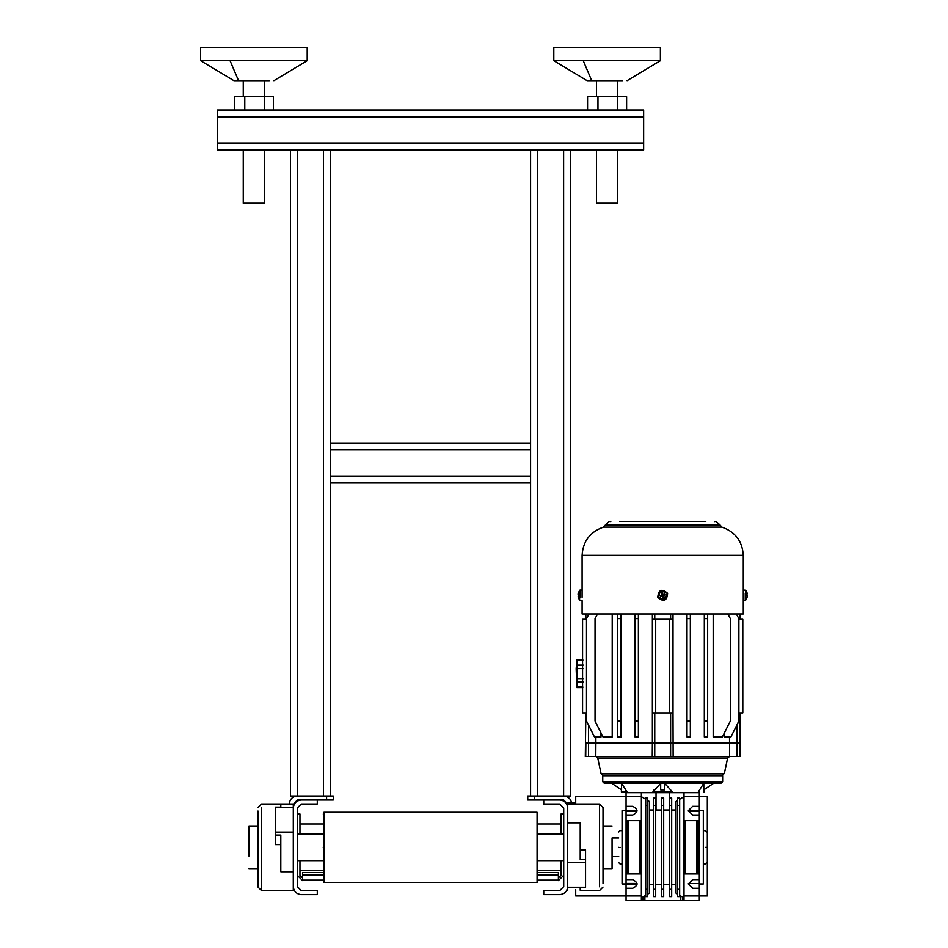 <?xml version="1.0" encoding="UTF-8"?>
<svg xmlns="http://www.w3.org/2000/svg" width="948" height="948" viewBox="0 0 948 948"><rect width="100%" height="100%" fill="white"/><g stroke="black" fill="none" stroke-linecap="round" stroke-linejoin="round"><path stroke-width="1.42" d="M558.384 880.621L563.716 875.288L558.384 880.621L558.384 872.575L537.741 872.575M323.268 872.575L302.625 872.575L302.625 880.621L297.293 875.288L302.625 880.621M558.384 877.955L561.05 875.288L561.05 860.642M299.959 860.642L299.959 875.288L302.625 877.955M297.293 814.012L299.959 814.012L299.959 833.991M561.05 833.991L561.05 814.012L563.716 814.012M302.625 874.992L323.268 874.992M537.741 874.992L558.384 874.992M632.719 806.357C638.3 809.236 638.3 812.128 632.719 815.019C638.3 812.128 638.3 809.236 632.719 806.357L626.059 806.357L626.059 792.706L641.369 792.706L641.369 796.699L575.709 796.699L575.709 803.027L567.71 803.027L567.71 886.617C567.2 891.428 564.534 894.094 559.723 894.604L543.737 894.604L543.737 890.61L559.723 890.61L563.716 886.617L563.716 808.016L559.723 804.023L543.737 804.023L543.737 800.029L559.723 800.029C564.534 800.539 567.2 803.205 567.71 808.016C567.2 803.205 564.534 800.539 559.723 800.029L563.716 800.029L567.71 804.023L599.48 804.023L599.48 886.783M567.722 890.528L567.71 886.617C567.2 891.428 564.534 894.094 559.723 894.604M317.284 800.029L317.284 804.023L301.298 804.023L297.293 808.016L297.293 886.617L301.298 890.61L317.284 890.61L317.284 894.604L301.298 894.604C296.475 894.094 293.809 891.428 293.299 886.617L293.299 808.016C293.809 803.205 296.475 800.539 301.298 800.029L326.598 800.029L326.598 796.036L333.269 796.036L333.269 800.029L326.598 800.029M301.298 894.604C296.475 894.094 293.809 891.428 293.299 886.617L293.299 890.528M257.998 807.554L261.529 804.023L293.288 804.023L293.299 808.016C293.809 803.205 296.475 800.539 301.298 800.029L297.293 800.029L293.288 804.354L280.809 804.354L280.809 807.163L280.809 804.354M612.064 838.553L612.064 868.629L603.011 868.629M567.722 804.354L567.722 822.864L580.212 822.864L580.212 859.54L585.556 859.54L585.556 887.47L580.212 887.47L580.212 890.279L580.212 887.47M585.556 859.54L585.556 850L580.212 850M599.48 804.023L603.011 807.554L603.011 883.56M580.212 890.279L599.48 890.61L603.011 887.079M248.945 856.08L248.945 826.004L257.998 826.004M261.529 807.85L261.529 890.61L257.998 887.079L257.998 811.073M280.809 807.163L275.453 807.163L275.453 835.093L280.809 835.093L280.809 871.769L293.288 871.769L293.288 890.279M280.809 844.632L275.453 844.632L275.453 835.093M537.741 847.322C537.741 890.255 537.741 890.255 537.741 847.322C537.741 804.378 537.741 804.378 537.741 847.322M323.268 847.322C323.268 890.255 323.268 890.255 323.268 847.322C323.268 804.378 323.268 804.378 323.268 847.322M561.05 824.002L537.741 824.002M323.268 824.002L299.959 824.002M561.05 870.631L537.741 870.631M323.268 870.631L299.959 870.631M563.716 796.036C568.539 796.545 571.194 799.2 571.703 804.023C571.194 799.2 568.539 796.545 563.716 796.036L534.411 796.036L534.411 800.029L527.752 800.029L527.752 796.036L534.411 796.036M543.737 800.029L534.411 800.029M297.293 796.036C292.482 796.545 289.815 799.2 289.306 804.023C289.815 799.2 292.482 796.545 297.293 796.036L326.598 796.036M330.425 796.036L330.425 443.024L530.584 443.024L530.584 449.956L530.584 149.974L643.645 149.974L643.645 110.004L587.57 110.004L587.57 96.684L626.616 96.684L626.616 110.004L617.48 110.004L617.48 96.684M570.554 149.974L570.554 796.036L537.516 796.036L537.516 149.974L323.505 149.974L330.425 149.974L330.425 449.956L530.584 449.956L530.584 482.994L330.425 482.994L330.425 476.062L530.584 476.062L530.584 796.036M323.505 796.036L290.467 796.036L290.467 149.974L323.505 149.974L323.505 796.036M297.388 796.036L297.388 149.974L217.376 149.974L217.376 110.004L244.785 110.004L234.393 110.004L234.393 96.684L273.439 96.684L273.439 110.004L264.314 110.004L597.963 110.004L597.963 96.684M273.901 80.698L307.199 60.719L200.632 60.719L200.632 47.4L307.199 47.4L307.199 60.719M617.752 149.974L617.752 203.251L596.434 203.251L596.434 149.974M660.377 60.719L553.81 60.719L553.81 47.4L660.377 47.4L660.377 60.719L627.078 80.698M617.752 96.684L617.752 80.698M596.434 96.684L596.434 80.698M622.445 80.698L587.108 80.698L553.81 60.719M264.575 149.974L264.575 203.251L243.257 203.251L243.257 149.974M264.575 96.684L264.575 80.698M243.257 96.684L243.257 80.698M264.314 96.684L264.314 110.004L244.785 110.004L244.785 96.684M269.279 80.698L233.943 80.698L200.632 60.719M537.078 812.282L537.078 882.351L323.943 882.351L323.943 812.282L537.078 812.282M699.316 810.682L703.321 810.682L703.321 883.951L699.316 883.951M626.059 883.951L622.054 883.951L622.054 810.682L626.059 810.682M688.343 883.595L699.316 883.595L699.316 879.625L692.656 879.625L688.331 883.951L692.656 888.276L699.316 888.276L699.316 900.6L680.51 900.6L680.51 895.836M688.343 810.35L699.316 810.35L699.316 806.357L692.656 806.357L688.331 810.682L692.656 815.019L699.316 815.019L699.316 811.204L688.366 811.204M676.007 884.614L671.682 884.614M669.679 884.614L663.683 884.614M661.692 884.614L655.696 884.614M653.693 884.614L649.368 884.614M676.007 810.019L671.682 810.019M669.679 810.019L663.683 810.019M661.692 810.019L655.696 810.019M653.693 810.019L649.368 810.019M644.877 895.836L644.877 900.6L626.059 900.6L626.059 895.943L641.369 895.943L641.369 900.6M699.316 844.277L699.316 873.961L684.006 873.961L684.006 895.943L707.315 895.943L707.315 796.699L684.006 796.699L684.006 820.672L699.316 820.672L699.316 844.277L697.989 844.277M627.386 873.961L627.386 820.672M644.877 900.6L680.51 900.6M575.709 889.615L575.709 895.943L626.059 895.943L626.059 806.357M632.719 879.625C638.3 882.505 638.3 885.396 632.719 888.276C638.3 885.396 638.3 882.505 632.719 879.625L626.059 879.625M626.059 815.019L632.719 815.019M645.707 799.294L641.369 796.699L641.369 820.672L626.059 820.672M626.059 888.276L632.719 888.276M641.369 895.943L641.369 873.961L626.059 873.961M628.725 820.672L628.725 873.961M696.662 873.961L696.662 820.672M697.989 820.672L697.989 873.961M679.669 799.294L684.006 796.699L684.006 792.706L699.316 792.706L699.316 806.357M645.707 895.339L641.369 897.934M641.369 873.961L641.369 820.672M645.707 889.271L645.707 896.607L647.697 896.607L647.697 889.271L645.707 889.271L645.707 805.362L647.697 805.362L647.697 889.271M647.697 805.362L647.697 798.026L645.707 798.026L645.707 805.362M647.697 800.503L649.368 801.498L649.368 893.135L647.697 894.13M677.678 894.13L676.007 893.135L676.007 801.498L677.678 800.503M656.028 810.019L656.028 792.706L669.347 792.706L669.347 810.019M699.316 820.672L699.316 815.019M684.006 897.934L679.669 895.339M699.316 879.625L699.316 873.961M684.006 900.6L684.006 895.943M684.006 873.961L684.006 820.672M677.678 805.362L679.669 805.362L679.669 798.026L677.678 798.026L677.678 896.607L679.669 896.607L679.669 889.271L677.678 889.271M679.669 805.362L679.669 889.271M685.333 820.672L685.333 873.961M640.042 873.961L640.042 820.672M653.693 896.607L655.696 896.607L655.696 889.271L653.693 889.271L653.693 896.607M655.696 805.362L655.696 798.026L653.693 798.026L653.693 805.362L655.696 805.362L655.696 889.271M653.693 805.362L653.693 889.271M669.679 805.362L671.682 805.362L671.682 798.026L669.679 798.026L669.679 896.607L671.682 896.607L671.682 889.271L669.679 889.271M671.682 805.362L671.682 889.271M661.692 805.362L663.683 805.362L663.683 798.026L661.692 798.026L661.692 896.607L663.683 896.607L663.683 889.271L661.692 889.271M663.683 805.362L663.683 889.271M699.316 883.595L699.316 888.276M699.316 810.35L699.316 811.204M721.961 775.12L722.637 775.784L602.75 775.784L603.414 775.12M602.75 781.78L722.637 781.78L721.298 783.107L604.077 783.107L602.75 781.78L602.75 775.784M621.39 789.767L621.39 792.03L627.078 792.03L621.568 783.38L621.568 789.885L611.401 783.107M722.637 781.78L722.637 775.784M626.071 792.706L625.751 792.03M624.234 787.456L625.407 789.317M660.685 783.38L652.876 792.03L653.599 790.217M698.972 790.928L699.991 789.281M701.71 786.567L702.859 784.802M699.304 792.706L699.636 792.03M641.369 792.706L684.006 792.706M703.937 783.107L698.297 792.03C705.549 792.03 705.549 792.03 698.297 792.03M652.876 792.03L672.511 792.03L664.69 783.38M660.685 783.107L660.685 789.885L664.69 789.885L664.69 783.107M703.807 783.38L703.807 789.885L713.974 783.107M706.651 847.322C706.651 867.076 706.651 867.076 706.651 847.322C706.651 827.568 706.651 827.568 706.651 847.322M618.724 847.322C618.724 867.076 618.724 867.076 618.724 847.322C618.724 827.568 618.724 827.568 618.724 847.322M601.044 773.532L724.331 773.532L722.376 775.12L602.999 775.12L601.044 773.532L597.75 758.056L595.794 756.468M724.331 773.532L727.626 758.056L729.581 756.468L585.307 756.468L585.84 712.908L585.426 743.149M739.95 619.269L739.95 613.937M595.877 737.023L595.877 743.149L652.366 743.149L652.366 613.937M729.498 737.023L729.593 756.468L736.892 756.468L736.892 743.149L670.627 743.149L670.627 712.908L654.76 712.908L654.76 743.149L652.366 743.149L652.248 756.468M736.347 613.937L738.883 618.606L738.883 721.037L730.884 737.023L724.379 737.023L724.379 732.958M727.815 613.937L730.351 618.606L730.351 721.037L722.352 737.023L713.18 737.023L713.18 613.937M612.207 613.937L612.207 737.023L603.023 737.023L595.036 721.037L595.036 618.606L597.56 613.937M600.996 732.958L600.996 737.023L594.491 737.023L586.492 721.037L586.492 618.606L589.028 613.937M736.892 725.019L736.892 743.149L739.547 743.149L739.653 756.468L736.892 756.468M673.009 613.937L673.009 619.269L669.679 619.269L669.679 712.908L673.009 712.908L673.009 619.269M654.76 712.908L652.366 712.908L655.696 712.908L655.696 619.269L652.366 619.269M739.547 743.149L739.547 712.908L738.883 712.908L742.805 712.908L742.805 619.269L738.883 619.269M586.492 619.269L582.57 619.269L582.57 712.908L585.84 712.908M621.059 721.037L621.059 737.023L617.729 737.023L617.729 721.037L621.059 721.037L621.059 618.606L617.729 618.606L617.729 613.937M617.729 721.037L617.729 618.606M638.383 721.037L638.383 737.023L635.053 737.023L635.053 721.037L638.383 721.037L638.383 618.606L635.053 618.606L635.053 613.937M635.053 721.037L635.053 618.606M690.334 721.037L690.334 737.023L687.004 737.023L687.004 721.037L690.334 721.037L690.334 618.606L687.004 618.606L687.004 613.937M687.004 721.037L687.004 618.606M707.646 721.037L707.646 737.023L704.317 737.023L704.317 721.037L707.646 721.037L707.646 618.606L704.317 618.606L704.317 613.937M704.317 721.037L704.317 618.606M621.059 613.937L621.059 618.606M638.383 613.937L638.383 618.606M690.334 613.937L690.334 618.606M707.646 613.937L707.646 618.606M655.696 619.269L669.679 619.269M670.627 712.908L673.009 712.908L673.127 756.468M595.782 756.468L595.877 743.149L585.84 743.149L585.722 756.468M657.758 597.299C663.636 602.324 666.918 600.985 667.629 593.282C661.751 588.258 658.457 589.597 657.758 597.299M664.595 599.977L667.38 593.389L660.78 590.604L657.995 597.204L664.595 599.977L662.522 595.7L663.126 597.915M662.356 596.091L660.507 596.802L660.069 595.735L661.882 594.953L661.171 593.104L662.249 592.666L662.853 594.894L662.249 592.666M663.671 597.702L663.493 595.628L665.306 594.858L664.868 593.78L663.031 594.491M663.493 595.628L664.204 597.477M661.882 594.953L661.171 593.104M662.522 595.7L663.09 595.462L662.285 595.119L660.507 596.802M665.306 594.858L663.09 595.462M664.868 593.78L662.853 594.894M660.069 595.735L662.285 595.119M743.279 589.964L745.78 590.225L745.78 599.977M743.279 593.282L743.279 613.937L582.096 613.937L582.096 600.617L579.607 600.357L579.607 590.604M747 596.055L746.988 592.666M747.32 596.091L746.988 594.858M582.096 597.299L582.096 589.964L579.607 590.225L578.114 593.685M579.607 599.977L578.375 597.702L578.375 594.538M578.055 594.491L578.387 595.735M721.866 527.112L603.509 527.112L605.44 524.872L719.935 524.872L721.866 527.112C735.233 531.781 742.367 541.19 743.279 555.327L743.279 596.292M603.509 527.112C590.142 531.781 583.008 541.19 582.096 555.327L582.096 593.282M714.579 521.613L715.977 521.364L719.935 524.872M610.796 521.613L609.41 521.364L605.44 524.872M576.822 687.608L577.486 678.614L576.929 660.152L576.159 668.613L576.822 687.608L582.807 687.608M582.913 660.152L576.716 660.152M302.625 880.123L323.268 880.123M537.741 880.123L558.384 880.123M567.71 887.245L585.556 887.245M567.71 862.526L585.556 862.526M293.299 832.107L275.453 832.107M293.299 807.388L275.453 807.388M563.622 796.036L563.622 149.974M217.376 143.041L643.645 143.041M217.376 116.936L643.645 116.936M591.742 80.698L583.233 60.719M238.564 80.698L230.056 60.719M642.945 896.986L642.945 900.6M699.316 850.356L697.989 850.356M699.316 851.624L697.989 851.624M697.989 855.736L699.316 855.736M697.989 837.961L699.316 837.961M699.316 856.672L697.989 856.672M627.386 856.672L626.059 856.672M626.059 883.429L637.009 883.429M637.009 811.204L626.059 811.204M626.059 837.961L627.386 837.961M637.032 884.283L626.059 884.283M626.059 810.35L637.032 810.35M626.059 855.736L627.386 855.736M626.059 851.624L627.386 851.624M626.059 843.009L627.386 843.009M627.386 838.897L626.059 838.897M682.43 896.986L682.43 900.6M699.316 843.009L697.989 843.009M699.316 838.897L697.989 838.897M626.059 850.356L627.386 850.356M626.059 844.277L627.386 844.277M705.312 847.322C705.312 868.783 705.312 868.783 705.312 847.322C705.312 825.85 705.312 825.85 705.312 847.322M620.063 847.322C620.063 868.783 620.063 868.783 620.063 847.322C620.063 825.85 620.063 825.85 620.063 847.322M727.626 758.056L597.75 758.056M739.547 613.937L739.547 619.269M588.483 613.937L588.483 614.932M736.892 614.932L736.892 613.937M585.84 619.269L585.84 613.937M670.627 619.269L670.627 613.937M654.76 613.937L654.76 619.269M588.483 725.019L588.483 756.468M654.748 756.468L654.76 743.149L670.627 743.149L670.639 756.468M660.78 590.604L661.704 592.879M745.258 593.282L745.258 600.617L747.261 596.896M745.78 590.604L747.012 592.879M580.117 597.299L580.117 589.964M743.279 555.327L582.096 555.327M576.929 687.075L582.913 687.075M577.379 665.152L583.364 665.152M583.364 682.074L577.379 682.074M577.486 678.614L583.47 678.614M583.47 668.613L577.486 668.613M575.709 803.027L575.709 804.023M612.064 826.004L603.011 826.004M261.529 890.61L293.288 890.61M248.945 868.629L257.998 868.629M537.741 880.621L537.078 880.621M323.943 880.621L323.268 880.621M537.741 814.012L537.078 814.012M323.943 814.012L323.268 814.012M703.985 792.03L703.985 789.767M703.321 863.972L705.312 863.972L706.651 862.633M622.054 863.972L620.063 863.972L618.724 862.633M618.724 832L620.063 830.661L622.054 830.661M703.321 830.661L705.312 830.661L706.651 832M585.426 619.269L585.426 613.937M739.95 712.908L740.068 756.468M743.279 600.617L745.258 600.617M745.78 590.225L747.261 593.685M579.607 600.357L578.114 596.896M619.577 521.364L705.798 521.364M576.822 659.618L582.807 659.618M618.724 856.636L612.064 856.636M563.716 860.642L537.741 860.642M323.268 860.642L297.293 860.642M563.716 833.991L537.741 833.991M323.268 833.991L297.293 833.991M618.724 837.996L612.064 837.996"/></g></svg>
